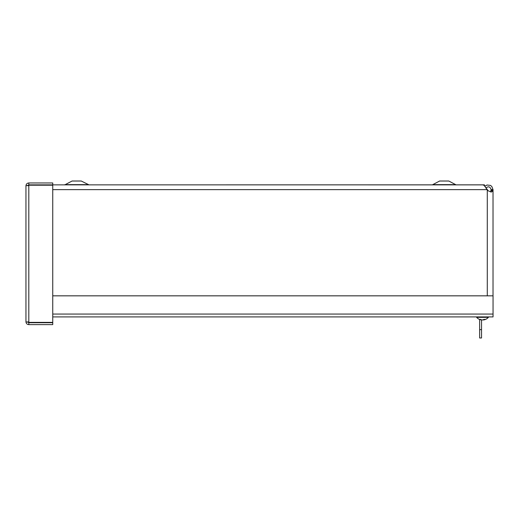 <?xml version="1.0" encoding="UTF-8"?>
<svg xmlns="http://www.w3.org/2000/svg" width="519" height="519" viewBox="0 0 519 519"><rect width="100%" height="100%" fill="white"/><g stroke="black" fill="none" stroke-linecap="round" stroke-linejoin="round"><path stroke-width="0.78" d="M27.851 185.821L28.805 184.861L484.396 184.848L484.895 186.243L487.017 185.024L490.416 185.387L491.791 186.444L493.018 189.63L492.94 190.843L491.344 192.082L488.243 190.843L484.078 185.38L482.819 184.868L52.75 184.861L52.75 182.96L28.805 182.96C27.072 183.136 26.125 184.089 25.95 185.821L27.994 185.315M485.992 187.859L487.004 189.63L52.75 189.63M33.949 185.056L35.98 185.199M30.868 185.199L34.371 185.199M38.828 184.868L37.855 185.199M490.572 191.92L491.123 189.63L493.018 189.63M491.123 189.986L493.018 189.986L493.018 295.836M491.123 189.63C490.124 186.542 488.366 186.023 485.842 188.066M52.75 295.836L493.05 295.836L493.05 316.908L52.75 316.908M27.994 322.267L25.95 321.767L25.95 185.821M28.805 184.861L28.805 182.96M52.75 322.383L28.805 322.383L28.805 185.199L52.75 185.199L52.75 322.383M25.95 321.767C26.119 323.493 27.072 324.446 28.805 324.622L52.75 324.622L52.75 322.721L28.805 322.721L28.805 324.622M27.851 321.767L28.805 322.721M479.634 329.643L481.535 329.643L481.535 337.979L479.634 337.979L479.634 319.483M481.535 329.643L481.535 319.97A7.779 7.779 0 0 1 476.63 317.349L488.392 317.349L488.392 316.908M455.617 184.628L432.781 184.628L439.606 181.021L448.792 181.021L455.779 184.699M88.074 184.628L65.238 184.628L72.063 181.021L81.249 181.021L88.97 184.848M36.453 185.199L36.453 184.861M482.592 319.951L482.015 319.951A7.779 6.312 -98.6 0 1 481.574 319.866M483.624 319.951L483.546 319.951A7.779 4.872 -96.4 0 0 484.843 319.367L483.942 319.367A7.779 4.522 96.2 0 1 482.657 319.951L482.08 319.951A7.779 6.027 -97.9 0 1 480.393 319.367L479.705 319.367A7.779 6.293 98.5 0 0 481.398 319.951L481.476 319.951M482.436 319.951L483.007 319.951A7.779 6.312 98.6 0 0 483.436 319.866M483.52 319.951L483.52 319.951A7.779 7.779 0 0 0 488.392 317.349M482.372 319.951L482.949 319.951A7.779 6.027 97.9 0 0 483.449 319.847L483.436 319.672M492.94 190.843L491.065 190.843M487.289 295.836L487.289 189.986M52.75 314.053L493.05 314.053M483.546 319.951L483.526 319.626M65.238 184.628L64.343 184.848M476.63 317.349L476.63 316.908M479.79 319.386L480.471 319.386M485.239 319.386L484.558 319.386M483.883 319.386L484.778 319.386"/></g></svg>

